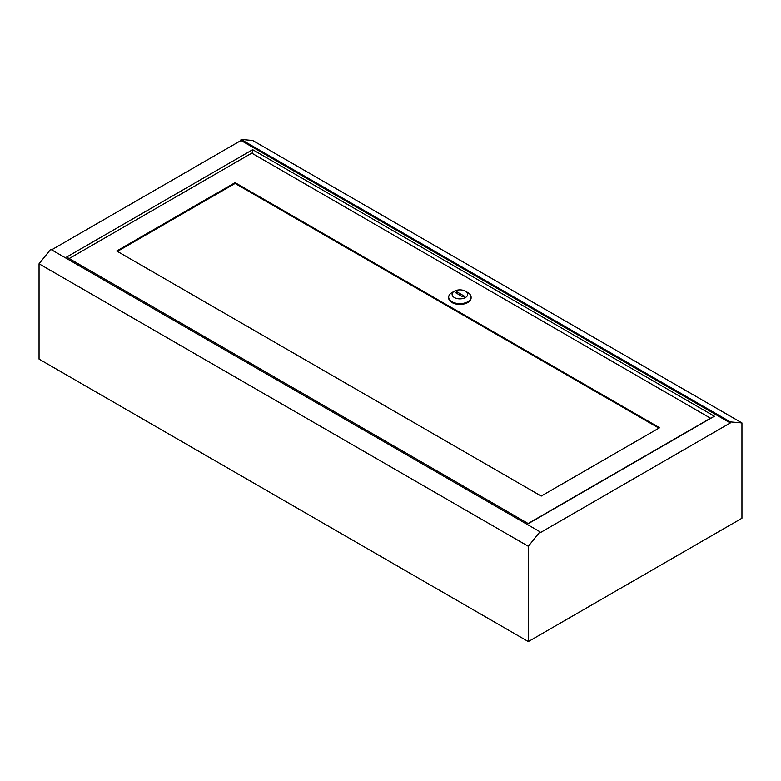<?xml version="1.0" encoding="UTF-8"?>
<svg xmlns="http://www.w3.org/2000/svg" width="781" height="781" viewBox="0 0 781 781"><rect width="100%" height="100%" fill="white"/><g stroke="black" fill="none" stroke-linecap="round" stroke-linejoin="round"><path stroke-width="1.17" d="M528.327 523.651L714.381 416.234L252.673 149.669L66.619 257.086L528.327 523.651M252.673 153.642L252.673 149.669M741.95 422.941L730.303 421.896L730.303 422.96L539.974 532.847L539.974 531.783L528.327 546.28L528.327 641.582L741.95 518.242L741.95 422.941L252.673 140.463L241.026 139.418L241.026 140.473L51.614 249.832M730.303 421.896L241.026 139.418M730.303 422.96L241.026 140.473M539.974 531.783L50.697 249.305L39.05 263.793L39.05 359.104L528.327 641.582M528.327 546.28L39.05 263.793M454.386 297.551A7.8 4.501 0 0 0 465.408 297.551A7.8 4.501 0 0 0 465.408 291.186L467.819 292.582A11.207 6.473 180 0 1 471.099 297.151A11.207 6.473 180 0 1 464.187 303.135A11.207 6.473 180 0 1 451.965 301.73A11.207 6.473 180 0 1 448.685 297.151A11.207 6.473 180 0 1 451.965 292.582L454.386 291.186A7.8 4.501 0 0 0 454.386 297.551M448.685 297.151L448.685 297.951A11.207 6.473 0 0 0 451.965 302.52A11.207 6.473 0 0 0 464.187 303.926A11.207 6.473 0 0 0 471.099 297.951L471.099 297.151M710.73 418.343L251.785 153.125L69.167 258.56M528.112 523.534L710.73 418.099M659.603 427.734L235.101 182.647L116.711 251.004L541.213 496.081L659.603 427.734M464.373 296.155L456.797 291.782L455.411 292.582L462.996 296.956L464.373 296.155M467.819 292.582L465.408 291.186A7.8 4.501 0 0 0 454.386 291.186M456.797 293.373L456.797 291.782M235.101 182.647L235.101 183.447L658.91 428.125M117.404 251.404L235.101 183.447"/></g></svg>
